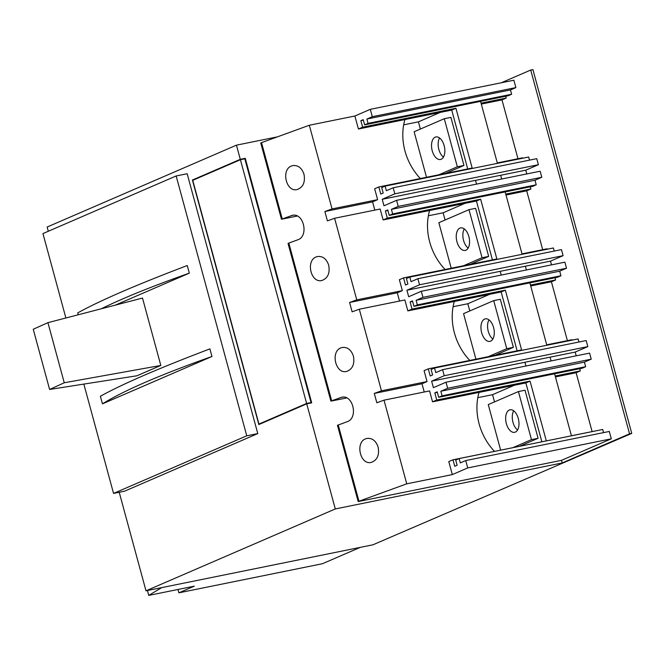 <?xml version="1.0" encoding="UTF-8"?>
<svg xmlns="http://www.w3.org/2000/svg" width="665" height="665" viewBox="0 0 665 665"><rect width="100%" height="100%" fill="white"/><g stroke="black" fill="none" stroke-linecap="round" stroke-linejoin="round"><path stroke-width="1" d="M240.406 159.716L244.811 158.819L311.037 402.558L306.632 403.456L258.951 424.071L192.734 180.331L240.406 159.716L306.632 403.456M310.771 403.023L309.242 403.331M48.304 231.254L47.157 227.023L236.449 145.161L240.298 159.326L245.26 158.32L244.437 158.893M244.354 158.586L242.916 159.209M211.969 356.49C160.689 374.636 124.18 390.422 102.452 403.846L100.382 396.24C122.443 384.021 158.943 368.235 209.899 348.884L211.969 356.49L102.452 403.846M78.254 314.778L77.739 312.899C99.8 300.671 136.3 284.886 187.256 265.535L189.326 273.14C152.618 286.108 123.249 297.987 101.213 308.801M240.298 159.326L192.418 180.032L258.851 424.553L306.731 403.846L335.293 508.949L562.233 462.94L629.547 433.829L530.712 70.041L501.227 82.793M119.218 492.266L145.992 590.811L335.293 508.949M257.779 433.58L187.173 173.731L176.159 175.967L246.757 435.816L257.779 433.58L124.563 491.186L113.549 493.422L83.848 384.096M629.547 433.829L631.75 433.389L372.94 544.801L145.992 590.811M475.924 359.175L463.555 313.647L493.704 300.613L500.313 299.275L513.372 347.346L506.763 348.684L493.704 300.613M451.219 268.228L438.85 222.7L468.991 209.666L475.608 208.328L488.667 256.399L482.058 257.737L468.991 209.666M426.506 177.281L414.137 131.753L444.287 118.719L450.895 117.381L463.954 165.452L457.345 166.79L444.287 118.719M500.637 450.122L488.268 404.603L518.417 391.56L525.026 390.222L538.085 438.293L519.631 446.273M245.26 158.32L311.694 402.84L306.731 403.846M467.728 467.927L465.733 460.562L460.305 462.906L459.133 458.576L455.716 460.055L457.129 465.251L454.744 466.281L452.981 459.789L448.784 461.601L452.316 474.594L467.728 467.927L611.301 438.817L561.526 460.338L562.233 462.94M236.449 145.161L277.413 136.857M631.75 433.389L532.914 69.601L530.712 70.041M115.402 305.102L189.326 273.14M65.885 317.995L42.951 233.573L176.159 175.967M113.549 493.422L246.757 435.816M260.846 423.688L258.951 424.071M194.313 179.65L192.418 180.032M435.193 137.173A11.496 6.392 -101.5 0 0 432.067 150.14A11.496 6.392 -101.5 0 0 440.479 159.484A11.496 6.392 -101.5 0 0 444.461 146.94A11.496 6.392 -101.5 0 0 435.908 136.948A11.496 6.392 -101.5 0 0 435.193 137.173M439.557 137.971A11.496 6.392 -101.5 0 0 443.439 157.123M438.892 174.77L457.345 166.79M445.5 173.432L463.954 165.452M459.906 228.12A11.496 6.392 -101.5 0 0 456.78 241.087A11.496 6.392 -101.5 0 0 465.192 250.431A11.496 6.392 -101.5 0 0 469.174 237.887A11.496 6.392 -101.5 0 0 460.621 227.896A11.496 6.392 -101.5 0 0 459.906 228.12M464.27 228.918A11.496 6.392 -101.5 0 0 468.152 248.07M463.605 265.717L482.058 257.737M470.213 264.379L488.667 256.399M484.619 319.067A11.496 6.392 -101.5 0 0 481.493 332.035A11.496 6.392 -101.5 0 0 489.897 341.378A11.496 6.392 -101.5 0 0 493.887 328.834A11.496 6.392 -101.5 0 0 485.334 318.843A11.496 6.392 -101.5 0 0 484.619 319.067M488.983 319.865A11.496 6.392 -101.5 0 0 492.865 339.017M488.31 356.664L506.763 348.684M494.926 355.326L513.372 347.346M513.023 447.612L531.476 439.632L538.085 438.293M509.324 410.014A11.496 6.392 -101.5 0 0 506.198 422.982A11.496 6.392 -101.5 0 0 514.61 432.325A11.496 6.392 -101.5 0 0 518.592 419.781A11.496 6.392 -101.5 0 0 510.038 409.79A11.496 6.392 -101.5 0 0 509.324 410.014M531.476 439.632L518.417 391.56M513.688 410.812A11.496 6.392 -101.5 0 0 517.57 429.964M177.979 589.473L178.893 592.831L194.305 586.164L148.744 595.399L147.414 590.52M178.893 592.831L322.459 563.721L360.297 547.362M148.744 595.399L161.67 587.636M592.108 431.577L576.114 372.724L555.433 376.922M567.395 340.63L551.41 281.777L530.72 285.975M542.69 249.683L526.697 190.83L506.015 195.028M517.977 158.736L501.984 99.883L481.302 104.081M501.984 99.883L506.181 98.071L505.691 96.25M481.053 103.166L506.181 98.071M451.726 110.074L358.418 128.993L362.616 127.181L455.924 108.262L451.726 110.074L467.719 168.927M387.329 218.128L480.637 199.209L476.439 201.021L383.123 219.94L387.329 218.128L385.384 210.98L387.77 209.949L389.249 215.41L392.666 213.931L391.419 209.342L398.244 206.391L396.589 200.323L383.971 205.784L382.209 199.284L394.827 193.831L393.181 187.763L386.357 190.714L385.11 186.125L381.693 187.605L383.181 193.058L380.796 194.089L378.851 186.948L472.167 168.029L472.283 168.453L455.924 108.262M362.616 127.181L360.854 120.681L363.373 120.174M360.854 120.681L363.231 119.65L364.644 124.845L508.218 95.743L511.626 94.264L510.454 89.933L515.874 87.589L513.87 80.224L370.305 109.334L354.886 116.001L358.418 128.993M497.295 162.933L522.424 157.838L522.54 158.262M378.851 186.948L374.653 188.76L377.62 199.675L372.575 201.861L374.819 210.115M526.697 190.83L530.894 189.018L530.296 186.807M505.766 194.114L530.894 189.018M412.034 309.075L505.35 290.156L501.152 291.968L407.836 310.887L412.034 309.075L410.097 301.927L412.475 300.896L413.963 306.357L417.371 304.878L416.124 300.289L422.948 297.338L421.302 291.27L408.684 296.731L406.913 290.231L419.54 284.778L417.886 278.71L411.061 281.661L409.815 277.072L406.406 278.552L407.886 284.005L405.5 285.036L403.564 277.895L496.871 258.976L496.988 259.4L480.637 199.209M385.384 210.98L387.911 210.472M396.589 200.323L540.163 171.221L541.809 177.281L534.984 180.232L536.231 184.82L532.823 186.3L389.249 215.41M526.796 173.931L525.774 170.182L538.401 164.721L536.746 158.661L393.181 187.763M382.209 199.284L525.774 170.182M475.517 180.373L476.539 184.122L475.517 180.373M394.827 193.831L538.401 164.721M522 253.88L547.137 248.785L547.245 249.209M403.564 277.895L399.366 279.707L402.333 290.622L397.279 292.808L399.524 301.062M551.41 281.777L555.607 279.965L555.009 277.754M530.471 285.061L555.607 279.965M494.486 451.369A54.106 44.655 66.6 0 1 479.033 392.408L432.549 401.835L436.747 400.022L434.802 392.874L437.188 391.843L438.667 397.304L442.084 395.825L440.837 391.236L447.661 388.285L446.007 382.217L433.389 387.678L431.627 381.178L444.245 375.725L442.599 369.657L435.775 372.608L434.528 368.019L431.12 369.499L432.599 374.952L430.213 375.983L428.277 368.842L521.584 349.923L521.701 350.347L505.35 290.156M410.097 301.927L412.616 301.42M421.302 291.27L564.868 262.168L566.522 268.228L559.697 271.179L560.944 275.767L557.528 277.247L413.963 306.357M551.501 264.878L550.487 261.129L563.105 255.668L561.46 249.608L417.886 278.71M406.913 290.231L550.487 261.129M500.23 271.32L501.244 275.069L500.23 271.32M419.54 284.778L563.105 255.668M546.713 344.827L571.842 339.732L571.958 340.156M428.277 368.842L424.071 370.654L427.038 381.569L421.992 383.755L424.237 392.009M576.114 372.724L580.312 370.912L579.714 368.701M555.184 376.008L580.312 370.912M436.747 400.022L530.055 381.103L525.857 382.915L541.85 441.768M479.033 392.416L525.857 382.924M452.981 459.789L546.306 440.903L530.055 381.103M434.802 392.874L437.329 392.367M446.007 382.217L589.581 353.115L591.227 359.175L584.402 362.126L585.649 366.714L582.241 368.194L438.667 397.304M576.214 355.825L575.2 352.076L587.818 346.615L586.173 340.555L442.599 369.657M550.063 357.172L575.2 352.076M431.627 381.178L524.934 362.267L525.957 366.016L524.943 362.259L550.063 357.163L551.086 360.92M444.245 375.725L587.818 346.615M596.563 430.712L571.418 435.775M452.316 474.594L406.747 483.829L384.013 400.164L429.582 390.92L432.549 401.835M514.361 385.251L492.549 394.686L477.803 397.67M494.511 401.901L492.549 394.686M454.32 301.461A54.106 44.655 66.6 0 0 469.781 360.422M384.013 400.164L376.831 402.774L374.287 393.422L381.477 390.804L359.308 309.217L404.869 299.973L407.836 310.887M381.477 390.804L427.038 381.569M489.648 294.304L467.836 303.739L453.089 306.723M469.798 310.954L467.836 303.739M429.607 210.514A54.106 44.655 66.6 0 0 445.068 269.475M359.308 309.217L352.118 311.827L349.582 302.475L356.764 299.857L334.595 218.27L380.164 209.026L383.123 219.94M356.764 299.857L402.333 290.622M464.943 203.357L443.131 212.792L428.385 215.776M445.085 220.007L443.131 212.792M404.902 119.567A54.106 44.655 66.6 0 0 420.355 178.528M354.886 116.001L309.325 125.244L332.051 208.91L377.62 199.675M440.23 112.41L418.418 121.845L403.672 124.829M420.38 129.06L418.418 121.845M288.818 243.074L288.036 243.407L330.887 401.136L331.669 400.804L288.818 243.074L297.687 239.841C309.1 236.366 303.747 212.368 292.226 215.369L281.47 219.242L260.747 142.975L261.528 142.643L282.251 218.91M603.554 432.616L602.706 429.474L459.133 458.576M611.301 438.817L609.298 431.452L465.733 460.562M529.523 160.124L528.675 157.015L385.11 186.125M554.236 251.071L553.388 247.97L409.815 277.072M578.941 342.018L578.101 338.917L434.528 368.019M378.136 447.138C375.974 440.82 372.275 437.911 367.047 438.41L365.974 438.709C354.927 442.075 360.106 465.3 371.261 462.399C377.23 460.205 379.524 455.118 378.136 447.138M353.423 356.191C351.261 349.873 347.562 346.964 342.334 347.463L341.261 347.762C330.214 351.128 335.401 374.353 346.548 371.452C352.525 369.258 354.819 364.171 353.423 356.191M328.718 265.244C326.548 258.926 322.858 256.017 317.629 256.515L316.557 256.815C305.509 260.181 310.688 283.406 321.843 280.505C327.812 278.311 330.106 273.224 328.718 265.244M304.005 174.297C301.844 167.979 298.144 165.07 292.916 165.568L291.844 165.868C280.796 169.234 285.983 192.459 297.13 189.558C303.107 187.364 305.393 182.276 304.005 174.297M338.236 424.968L358.959 501.235L358.177 501.568L337.454 425.301L347.105 421.735C358.518 418.26 353.165 394.262 341.644 397.263L331.669 400.804M406.747 483.829L358.959 501.235M334.595 218.27L327.413 220.88L324.869 211.528L332.051 208.91M309.325 125.244L261.528 142.643M358.177 501.568L561.526 460.338M346.706 397.936L330.887 401.136M297.288 216.042L281.47 219.242M374.287 393.422L421.992 383.755M349.582 302.475L397.279 292.808M324.869 211.528L372.575 201.861M364.644 124.845L368.061 123.374L366.881 119.043L372.3 116.699L370.305 109.334M372.3 116.699L515.874 87.589M368.061 123.374L511.626 94.264M366.881 119.043L510.454 89.933M392.666 213.931L536.231 184.82M391.419 209.342L534.984 180.232M398.244 206.391L541.809 177.281M417.371 304.878L560.944 275.767M416.124 300.289L559.697 271.179M422.948 297.338L566.522 268.228M442.084 395.825L585.649 366.714M440.837 391.236L584.402 362.126M447.661 388.285L591.227 359.175M571.435 435.808L554.585 373.797M546.83 345.251L529.872 282.849M501.152 291.968L517.137 350.821M522.116 254.304L505.167 191.902M476.439 201.021L492.424 259.874M526.372 269.973L525.358 266.216M497.412 163.357L480.562 101.346M501.668 179.026L500.645 175.269M64.256 382.766L49.609 389.457L136.94 375.775L160.814 365.451L64.256 382.766L47.922 322.666L142.501 298.053L160.814 365.451M49.609 389.457L33.25 329.258L47.922 322.666M293.365 215.227L291.12 215.676M342.783 397.121L340.538 397.57"/></g></svg>
